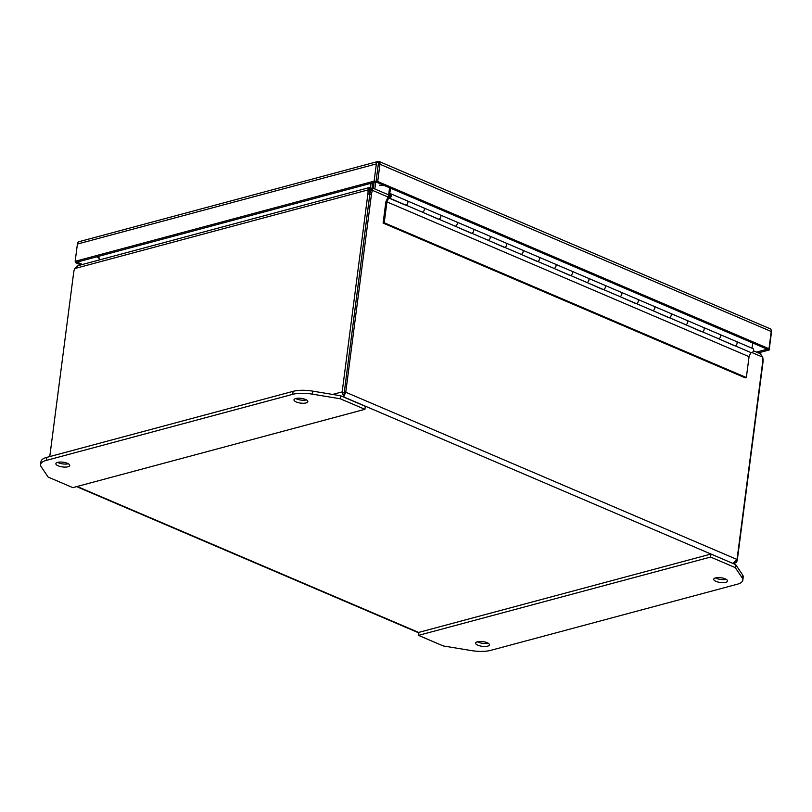 <?xml version="1.0" encoding="UTF-8"?>
<svg xmlns="http://www.w3.org/2000/svg" width="812" height="812" viewBox="0 0 812 812"><rect width="100%" height="100%" fill="white"/><g stroke="black" fill="none" stroke-linecap="round" stroke-linejoin="round"><path stroke-width="1.22" d="M736.606 560.473L737.215 560.737L735.976 562.777L733.053 563.335L737.032 559.468L345.75 392.237L343.679 396.916L342.177 391.892L344.055 392.693L345.75 392.237L371.49 194.109A12.566 9.105 -105 0 1 372.535 190.394L370.84 190.85A12.566 9.105 75 0 0 369.795 194.555L343.994 394.541L369.785 194.555A12.566 7.521 -66.9 0 0 369.805 190.749L367.927 189.947A12.566 7.521 113.1 0 1 367.907 193.753L342.177 391.892L332.656 394.439M737.215 560.737L762.945 362.599A12.566 7.521 -66.9 0 0 762.976 358.792L762.874 358.752M343.456 396.977L343.994 394.541M752.105 352.631L762.742 357.168A12.566 9.105 -105 0 1 762.762 361.34L737.032 559.468M49.765 456.577L73.659 272.649A12.566 7.521 113.1 0 1 74.653 268.589L367.927 189.947L369.135 187.613L77.12 265.91M762.783 357.554L762.976 358.792M762.742 357.168L760.377 353.829M371.023 190.231L372.251 187.876L388.654 194.88M371.246 190.181L371.926 187.958A12.566 1.786 -163 0 1 372.008 187.836L372.535 190.394L388.045 197.022M78.033 265.798L74.653 268.589M371.267 190.252L370.84 190.85L371.267 190.252M370.627 191.348L370.272 190.505A12.566 2.192 175.7 0 0 369.836 190.109L369.653 187.602A12.566 2.192 175.7 0 1 370.079 188.008L371.104 190.424M98.526 256.359L99.409 259.931M374.85 188.983L375.651 182.05M99.551 259.901L98.678 256.318M370.993 183.299L370.536 189.074M374.017 182.487L373.347 188.343M372.941 182.781L372.525 187.988M306.459 399.92A6.983 2.385 7.4 0 1 296.644 398.966A6.983 2.385 7.4 0 1 295.751 398.53M296.258 401.97A6.983 2.385 7.4 0 1 293.985 399.829A6.983 2.385 7.4 0 1 298.237 398.205A6.983 2.385 7.4 0 1 305.556 399.474A6.983 2.385 7.4 0 1 307.839 401.625A6.983 2.385 7.4 0 1 303.587 403.249A6.983 2.385 7.4 0 1 296.258 401.97M68.33 463.764A6.983 2.385 7.4 0 1 58.525 462.82A6.983 2.385 7.4 0 1 57.632 462.373M58.139 465.814A6.983 2.385 7.4 0 1 55.866 463.672A6.983 2.385 7.4 0 1 60.118 462.048A6.983 2.385 7.4 0 1 67.437 463.327A6.983 2.385 7.4 0 1 69.72 465.469A6.983 2.385 7.4 0 1 65.457 467.093A6.983 2.385 7.4 0 1 58.139 465.814M46.7 457.4A22.35 7.623 -172.6 0 0 40.986 461.561L40.6 464.555A22.35 7.623 7.4 0 1 46.304 460.404L292.696 394.338A22.35 7.623 7.4 0 1 312.407 394.155L340.238 398.763L340.624 395.769L312.803 391.151A22.35 7.623 -172.6 0 0 293.091 391.343L46.7 457.4L46.304 460.404M340.238 398.763L364.923 409.319L365.319 406.315L340.624 395.769M364.923 409.319L72.836 487.636L48.152 477.08L41.26 466.859A22.35 7.623 7.4 0 1 40.6 464.555M488.063 643.155A6.983 2.385 7.4 0 1 478.258 642.211A6.983 2.385 7.4 0 1 477.365 641.774M487.17 642.718A6.983 2.385 7.4 0 1 489.443 644.86A6.983 2.385 7.4 0 1 485.19 646.484A6.983 2.385 7.4 0 1 477.872 645.215A6.983 2.385 7.4 0 1 475.588 643.063A6.983 2.385 7.4 0 1 479.841 641.45A6.983 2.385 7.4 0 1 487.17 642.718M726.182 579.311A6.983 2.385 7.4 0 1 716.377 578.367A6.983 2.385 7.4 0 1 715.484 577.921M725.289 578.875A6.983 2.385 7.4 0 1 727.562 581.016A6.983 2.385 7.4 0 1 723.309 582.64A6.983 2.385 7.4 0 1 715.991 581.362A6.983 2.385 7.4 0 1 713.707 579.22A6.983 2.385 7.4 0 1 717.97 577.596A6.983 2.385 7.4 0 1 725.289 578.875M735.276 567.608L742.168 577.829A22.35 7.623 7.4 0 1 742.828 580.133L743.213 577.129A22.35 7.623 -172.6 0 0 742.564 574.835L735.662 564.604L710.977 554.058L418.89 632.365L418.505 635.37L710.581 557.052L735.276 567.608L735.662 564.604M710.977 554.058L710.581 557.052M742.828 580.133A22.35 7.623 7.4 0 1 737.123 584.285L490.732 650.351A22.35 7.623 7.4 0 1 471.021 650.534L443.19 645.926L418.505 635.37M405.767 205.04L422.22 212.074A2.233 1.34 -66.9 0 0 422.605 212.044A2.233 1.34 -66.9 0 0 424.27 210.024A2.233 1.34 -66.9 0 0 423.752 207.913L407.299 200.868A2.233 1.34 113.1 0 1 407.807 202.99A2.233 1.34 113.1 0 1 406.142 205.01L406.142 205.01M438.683 219.118L455.136 226.152A2.233 1.34 -66.9 0 0 455.522 226.122A2.233 1.34 -66.9 0 0 457.186 224.102A2.233 1.34 -66.9 0 0 456.679 221.98L440.216 214.947A2.233 1.34 113.1 0 1 440.733 217.068A2.233 1.34 113.1 0 1 439.069 219.078A2.233 1.34 113.1 0 1 439.069 219.088M440.165 214.926A2.233 1.34 113.1 0 1 440.216 214.947L423.803 207.933M471.599 233.186L488.063 240.22A2.233 1.34 -66.9 0 0 488.448 240.19A2.233 1.34 -66.9 0 0 490.113 238.17A2.233 1.34 -66.9 0 0 489.595 236.048L473.132 229.014A2.233 1.34 113.1 0 1 473.65 231.136A2.233 1.34 113.1 0 1 471.985 233.156L471.985 233.156M473.081 228.994A2.233 1.34 113.1 0 1 473.132 229.014L456.73 222.001M504.526 247.254L520.979 254.288A2.233 1.34 -66.9 0 0 521.365 254.257A2.233 1.34 -66.9 0 0 523.029 252.238A2.233 1.34 -66.9 0 0 522.512 250.116L506.059 243.082A2.233 1.34 113.1 0 1 506.566 245.204A2.233 1.34 113.1 0 1 504.912 247.224A2.233 1.34 113.1 0 1 504.902 247.224M537.442 261.322L553.896 268.356A2.233 1.34 -66.9 0 0 554.291 268.325A2.233 1.34 -66.9 0 0 555.946 266.306A2.233 1.34 -66.9 0 0 555.438 264.184L538.975 257.15A2.233 1.34 113.1 0 1 539.493 259.272A2.233 1.34 113.1 0 1 537.828 261.291L537.828 261.291M538.924 257.13A2.233 1.34 113.1 0 1 538.975 257.15L522.563 250.147M570.359 275.4L586.822 282.434A2.233 1.34 -66.9 0 0 587.208 282.393A2.233 1.34 -66.9 0 0 588.873 280.384A2.233 1.34 -66.9 0 0 588.355 278.262L571.892 271.228A2.233 1.34 113.1 0 1 572.409 273.339A2.233 1.34 113.1 0 1 570.745 275.359L570.745 275.359M571.841 271.198A2.233 1.34 113.1 0 1 571.892 271.228L555.489 264.215M603.286 289.468L619.739 296.502A2.233 1.34 -66.9 0 0 620.124 296.471A2.233 1.34 -66.9 0 0 621.789 294.452A2.233 1.34 -66.9 0 0 621.271 292.33L604.818 285.296A2.233 1.34 113.1 0 1 605.336 287.418A2.233 1.34 113.1 0 1 603.671 289.437A2.233 1.34 113.1 0 1 603.661 289.437M636.202 303.536L652.655 310.57A2.233 1.34 -66.9 0 0 653.051 310.539A2.233 1.34 -66.9 0 0 654.716 308.519A2.233 1.34 -66.9 0 0 654.198 306.398L637.735 299.364A2.233 1.34 113.1 0 1 638.252 301.485A2.233 1.34 113.1 0 1 636.588 303.505L636.588 303.505M637.684 299.344A2.233 1.34 113.1 0 1 637.735 299.364L621.332 292.35M669.118 317.604L685.582 324.638A2.233 1.34 -66.9 0 0 685.967 324.607A2.233 1.34 -66.9 0 0 687.632 322.587A2.233 1.34 -66.9 0 0 687.114 320.466L670.651 313.432A2.233 1.34 113.1 0 1 671.169 315.553A2.233 1.34 113.1 0 1 669.504 317.573L669.504 317.573M670.6 313.412A2.233 1.34 113.1 0 1 670.651 313.432L654.249 306.418M702.045 331.672L718.498 338.705A2.233 1.34 -66.9 0 0 718.884 338.675A2.233 1.34 -66.9 0 0 720.548 336.655A2.233 1.34 -66.9 0 0 720.041 334.534L703.578 327.5A2.233 1.34 113.1 0 1 704.095 329.621A2.233 1.34 113.1 0 1 702.431 331.641A2.233 1.34 113.1 0 1 702.421 331.641M703.527 327.48A2.233 1.34 113.1 0 1 703.578 327.5L687.165 320.496M734.962 345.75L751.415 352.784A2.233 1.34 -66.9 0 0 751.81 352.753A2.233 1.34 -66.9 0 0 753.475 350.733A2.233 1.34 -66.9 0 0 752.957 348.612L736.494 341.578A2.233 1.34 113.1 0 1 737.012 343.699A2.233 1.34 113.1 0 1 735.347 345.709L735.347 345.709M736.443 341.558A2.233 1.34 113.1 0 1 736.494 341.578L720.092 334.564M384.228 222.772L386.938 201.894L388.704 197.966A2.456 1.472 113.1 0 1 388.309 196.443L385.873 201.853L383.112 223.067L745.233 377.844L746.35 377.539L384.228 222.772L383.112 223.067M750.907 352.56L749.06 356.671L746.35 377.539M386.938 201.894L749.06 356.671M717.981 338.492L734.363 345.699M685.064 324.424L701.446 331.631M652.148 310.346L668.53 317.563M619.221 296.278L635.603 303.495M586.305 282.211L602.687 289.417M553.388 268.143L569.77 275.349M520.462 254.065L536.844 261.281M487.545 239.997L503.927 247.213M454.629 225.929L471.011 233.135M421.702 211.861L438.084 219.067M388.704 197.966L405.168 205M389.506 196.697A1.005 0.599 113.1 0 1 390.024 194.829A1.005 0.599 113.1 0 1 389.506 196.697M389.577 187.765L388.471 196.291A2.233 1.34 113.1 0 0 389.08 197.945A2.233 1.34 113.1 0 0 391.181 196.423A2.233 1.34 113.1 0 0 390.836 193.835A2.233 1.34 113.1 0 0 390.43 193.774L390.115 194.85A1.117 0.67 -66.9 0 1 389.516 196.92A1.117 0.67 -66.9 0 1 389.293 196.707M718.884 338.675A2.233 1.34 113.1 0 1 718.275 338.655A2.233 1.34 113.1 0 1 718.072 338.533M718.275 338.655L734.738 345.689A2.233 1.34 -66.9 0 0 736.849 344.156A2.233 1.34 -66.9 0 0 736.494 341.578M685.967 324.607A2.233 1.34 113.1 0 1 685.358 324.577A2.233 1.34 113.1 0 1 685.155 324.455M685.358 324.577L701.812 331.621A2.233 1.34 -66.9 0 0 703.923 330.088A2.233 1.34 -66.9 0 0 703.578 327.5M653.051 310.539A2.233 1.34 113.1 0 1 652.432 310.509A2.233 1.34 113.1 0 1 652.239 310.387M652.432 310.509L668.895 317.543A2.233 1.34 -66.9 0 0 671.006 316.02A2.233 1.34 -66.9 0 0 670.651 313.432M620.124 296.471A2.233 1.34 113.1 0 1 619.515 296.441A2.233 1.34 113.1 0 1 619.312 296.319M619.515 296.441L635.979 303.475A2.233 1.34 -66.9 0 0 638.09 301.942A2.233 1.34 -66.9 0 0 637.735 299.364M587.208 282.393A2.233 1.34 113.1 0 1 586.599 282.373A2.233 1.34 113.1 0 1 586.396 282.251M586.599 282.373L603.052 289.407A2.233 1.34 -66.9 0 0 605.163 287.874A2.233 1.34 -66.9 0 0 604.808 285.296L588.406 278.283M554.291 268.325A2.233 1.34 113.1 0 1 553.672 268.305A2.233 1.34 113.1 0 1 553.479 268.173M553.672 268.305L570.136 275.339A2.233 1.34 -66.9 0 0 572.247 273.806A2.233 1.34 -66.9 0 0 571.892 271.228M521.365 254.257A2.233 1.34 113.1 0 1 520.756 254.227A2.233 1.34 113.1 0 1 520.553 254.105M520.756 254.227L537.219 261.261A2.233 1.34 -66.9 0 0 539.33 259.738A2.233 1.34 -66.9 0 0 538.975 257.15M488.448 240.19A2.233 1.34 113.1 0 1 487.839 240.159A2.233 1.34 113.1 0 1 487.636 240.037M487.839 240.159L504.293 247.193A2.233 1.34 -66.9 0 0 506.404 245.671A2.233 1.34 -66.9 0 0 506.049 243.082L489.646 236.069M455.522 226.122A2.233 1.34 113.1 0 1 454.913 226.091A2.233 1.34 113.1 0 1 454.72 225.969M454.913 226.091L471.376 233.125A2.233 1.34 -66.9 0 0 473.487 231.593A2.233 1.34 -66.9 0 0 473.132 229.014M422.605 212.044A2.233 1.34 113.1 0 1 421.996 212.023A2.233 1.34 113.1 0 1 421.793 211.902M421.996 212.023L438.46 219.057A2.233 1.34 -66.9 0 0 440.561 217.525A2.233 1.34 -66.9 0 0 440.216 214.947M389.08 197.945L405.533 204.989A2.233 1.34 -66.9 0 0 407.644 203.457A2.233 1.34 -66.9 0 0 407.289 200.868L390.836 193.835M390.582 188.191L389.557 194.9M752.704 342.958L752.024 348.206M378.24 164.704L379.417 161.791A3.847 2.304 113.1 0 1 379.935 164.247L377.702 181.502L375.997 181.959L378.24 164.704L375.997 181.959L374.119 181.157L376.362 163.902A3.847 2.781 -105 0 1 377.671 161.618L378.412 163.324L378.788 161.75A3.847 2.781 -105 0 1 378.798 161.761L377.671 161.618L379.417 161.791L378.798 161.75L378.636 162.999L378.788 161.75L378.24 164.704M756.479 352.093L767.279 349.201L375.997 181.959L77.038 262.114L82.53 264.458M377.956 161.466L78.713 241.773A3.847 2.781 75 0 0 77.404 244.057L75.161 261.312L374.119 181.157M771.258 330.819A3.847 2.781 -105 0 1 771.4 332.747L769.157 350.002L758.357 352.895M769.157 350.002L767.279 349.201L768.974 348.744L771.217 331.489A3.847 2.304 -66.9 0 0 770.7 329.022L379.265 161.558M377.702 181.502L768.974 348.744M80.824 264.915L75.343 262.57L77.038 262.124L75.161 261.312M75.343 262.57L75.486 261.454M383.305 185.085A11.175 6.699 113.1 0 1 379.549 185.177M343.679 396.916L732.83 563.396M418.87 632.518L77.17 486.469M369.795 194.555L371.49 194.109M367.907 193.753L369.785 194.555M370.272 190.505L370.079 188.008M292.696 394.338L293.091 391.343M312.407 394.155L312.803 391.151M742.168 577.829L742.564 574.835M77.404 244.057L376.362 163.902M379.935 164.247L771.217 331.489M96.861 256.805L98.993 258.257M373.845 184.05L372.84 184.03M76.602 486.632L418.819 632.893M733.581 563.721L734.799 563.386M760.935 354.002L753.455 350.804M389.831 196.93L389.232 196.677M390.623 195.083L390.024 194.829"/></g></svg>
